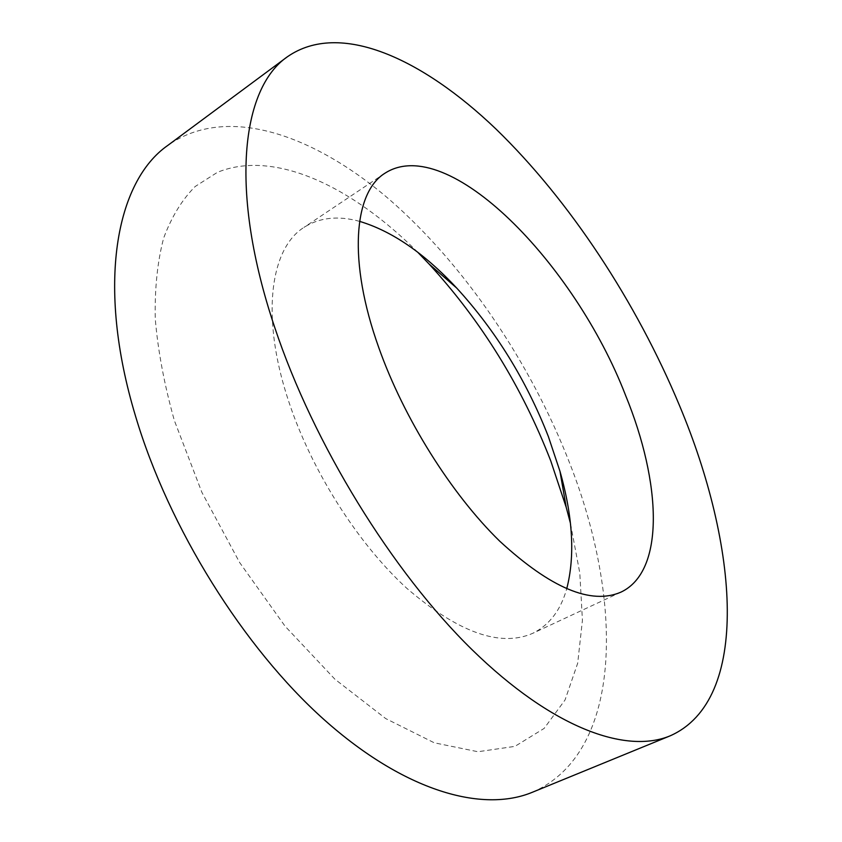 <?xml version="1.0" encoding="UTF-8"?>
<svg xmlns="http://www.w3.org/2000/svg" width="842" height="842" viewBox="0 0 842 842"><rect width="100%" height="100%" fill="white"/><g stroke="black" fill="none" stroke-linecap="round" stroke-linejoin="round"><path stroke-width="0.63" stroke-dasharray="4.21 3.16" d="M359.576 221.362C338.126 215.447 319.592 217.468 303.962 227.403C270.05 248.537 260.41 317.255 288.911 402.034C311.814 471.078 357.997 543.7 406.749 588.253C458.29 632.531 500.285 647.551 532.744 633.321C549.342 625.09 560.656 610.271 566.698 588.863M532.365 792.269C624.322 752.327 623.238 599.041 569.592 462.953C530.302 362.27 464.952 265.241 389.204 199.312C313.887 134.615 226.719 103.861 167.79 145.413M417.779 252.295C352.314 186.692 274.471 149.034 217.404 172.336L195.133 186.535C182.061 199.701 171.568 216.878 163.653 238.075C157.465 261.494 154.665 288.353 155.244 318.655C157.917 350.63 164.295 384.594 174.368 420.558L201.891 492.36L239.644 562.53L285.07 626.206L334.905 679.21L385.699 718.573L434.24 742.791L477.94 751.738L514.936 746.37L544.121 728.425L565.035 699.986L577.686 663.233L582.432 620.259L579.791 572.97L570.381 523.05M384.889 173.263L303.962 227.403M620.964 592.126L532.744 633.321"/><path stroke-width="1.26" d="M625.522 395.224C574.654 263.43 447.755 132.626 384.889 173.263C353.724 192.481 347.683 260.894 378.826 347.757C403.876 418.453 451.323 494.012 499.727 541.174C550.752 588.158 591.158 605.135 620.964 592.126C665.243 571.297 661.444 482.908 625.522 395.224M566.698 588.863C575.181 556.13 572.928 516.925 559.962 471.257L548.352 436.514C526.366 380.342 495.822 330.843 456.69 288.038C424.347 253.295 391.972 231.066 359.576 221.362M287.396 56.772L167.79 145.413C116.196 181.262 95.746 284.512 135.615 416.401C168.884 528.176 243.654 647.73 323.981 719.542C404.539 791.427 482.477 812.983 532.365 792.269L670.137 735.845C751.338 699.934 738.192 545.269 679.526 405.612C636.384 302.204 570.034 200.806 495.991 129.047C422.452 58.603 339.8 20.261 287.396 56.772C241.517 88.178 228.624 190.545 274.839 327.748C313.487 443.934 392.056 571.434 472.099 649.729C552.352 728.151 625.964 754.264 670.137 735.845M570.381 523.05L566.234 507.4L550.773 460.932C521.882 386.625 481.298 320.97 429.02 263.956L417.779 252.295M456.69 288.038L429.02 263.956M559.962 471.257L566.234 507.4"/></g></svg>
